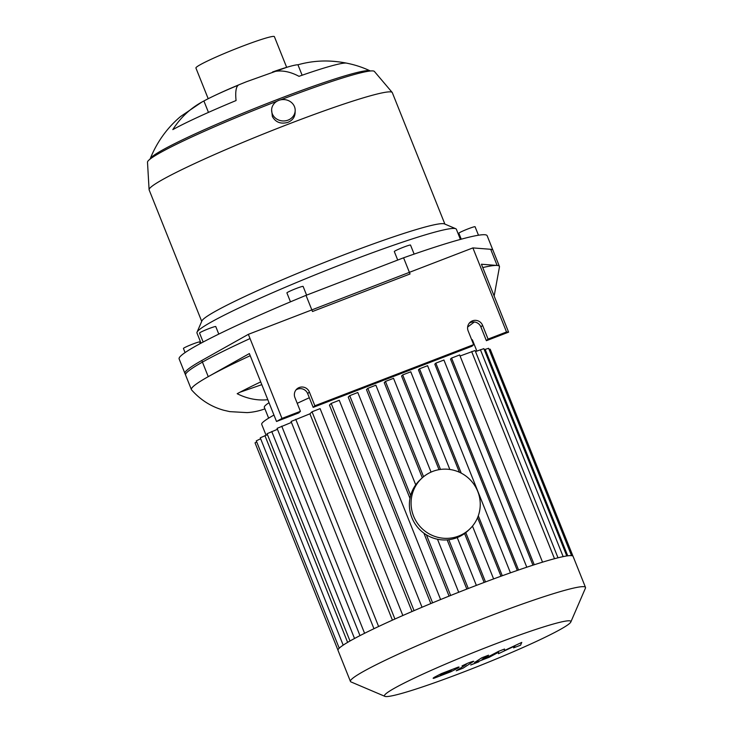 <?xml version="1.0" encoding="UTF-8"?>
<svg xmlns="http://www.w3.org/2000/svg" width="733" height="733" viewBox="0 0 733 733"><rect width="100%" height="100%" fill="white"/><g stroke="black" fill="none" stroke-linecap="round" stroke-linejoin="round"><path stroke-width="1.1" d="M200.274 343.566L199.642 341.981A8.732 0.632 158.2 0 0 191.304 344.629A8.732 0.632 158.2 0 0 183.433 348.459L185.073 352.582M218.782 334.092L215.759 326.551A8.732 0.632 158.2 0 0 208.145 328.925A8.732 0.632 158.2 0 0 199.642 332.883A8.732 0.632 158.2 0 0 199.55 333.039L203.151 342.036M306.596 295.124L303.114 286.411A8.732 0.632 158.2 0 0 298.551 287.629A8.732 0.632 158.2 0 0 290.186 291.028A8.732 0.632 158.2 0 0 286.905 292.898L290.479 301.831M414.136 254.104L410.526 245.069A8.732 0.632 158.2 0 0 403.617 247.158A8.732 0.632 158.2 0 0 394.308 251.547L397.717 260.05M478.475 235.229L475.076 226.735A8.732 0.632 158.2 0 0 473.491 226.983A8.732 0.632 158.2 0 0 464.319 230.391A8.732 0.632 158.2 0 0 458.858 233.222L461.249 239.187M306.018 295.353L403.581 257.796L410.04 273.968L312.487 311.516L306.018 295.353A165.869 12.012 158.2 0 0 179.127 358.895L185.586 375.067A165.869 12.012 158.2 0 1 250.035 338.554M203.902 100.989A54.471 3.94 -21.8 0 1 207.677 98.982A54.471 3.94 -21.8 0 1 238.298 85.175A104.737 17.784 67.5 0 0 236.063 100.549A100.155 7.248 158.2 0 0 172.823 129.613A104.737 90.287 -118.9 0 1 201.795 102.107A104.737 90.287 -118.9 0 1 203.902 100.989L208.465 112.387M297.946 64.779A104.737 102.932 90.9 0 1 327.046 61.004A104.737 102.932 90.9 0 1 345.729 63.047A100.155 7.248 158.2 0 0 299 76.324A104.737 52.538 -109.4 0 0 272.529 71.999A54.471 3.94 -21.8 0 1 287.217 67.17A54.471 3.94 -21.8 0 1 297.946 64.779L302.124 75.233M288.051 120.12A11.783 10.702 -178.1 0 1 271.622 109.877A11.783 10.702 -178.1 0 1 283.753 99.56A11.783 10.702 -178.1 0 1 295.179 110.646A11.783 10.702 -178.1 0 1 288.051 120.12M295.179 110.646L295.097 113.01C294.767 117.326 292.394 120.423 287.987 122.31C280.959 124.344 275.755 122.42 272.364 116.538L271.622 109.877M276.982 101.236A122.219 8.851 158.2 0 0 148.753 160.234A122.219 8.851 158.2 0 0 147.498 162.195L149.092 189.673A130.95 9.483 158.2 0 0 149.138 189.902L201.712 321.356M444.885 224.096L392.311 92.642A130.95 9.483 158.2 0 0 392.192 92.44L374.389 71.44A122.219 8.851 158.2 0 0 280.647 99.835M392.192 92.44A130.95 9.483 158.2 0 0 276.552 128.761A130.95 9.483 158.2 0 0 150.439 187.575A130.95 9.483 158.2 0 0 149.092 189.673M460.416 239.416L456.357 229.255A139.682 10.115 158.2 0 0 455.743 228.714L444.436 223.904A130.95 9.483 158.2 0 0 326.313 261.699A130.95 9.483 158.2 0 0 203.142 319.35A130.95 9.483 158.2 0 0 201.914 320.907L197.04 332.186A139.682 10.115 158.2 0 0 196.975 333.002L201.034 343.163M455.743 228.714A139.682 10.115 158.2 0 0 329.74 269.029A139.682 10.115 158.2 0 0 198.359 330.519A139.682 10.115 158.2 0 0 197.04 332.186M493.611 251.868L487.143 235.705A165.869 12.012 158.2 0 0 403.581 257.796M370.348 70.991A118.728 8.594 158.2 0 0 370.147 70.872A118.728 8.594 158.2 0 0 263.266 105.002A118.728 8.594 158.2 0 0 151.319 157.384A118.728 8.594 158.2 0 0 150.173 158.85A118.728 8.594 158.2 0 0 150.109 159.079M286.658 67.335L274.389 36.65A42.257 3.06 158.2 0 0 237.51 48.121A42.257 3.06 158.2 0 0 196.343 67.28A42.257 3.06 158.2 0 0 195.922 68.032L208.199 98.726M268.644 418.158L264.32 407.346A104.764 7.587 -21.8 0 1 269.02 402.719M267.811 399.705A64.605 54.224 -118.2 0 1 237.18 393.713A148.414 10.748 -21.8 0 1 260.701 381.911M239.938 392.247L261.8 384.66M246.92 412.624A64.605 62.956 -93.4 0 0 247.094 412.615A64.605 62.956 -93.4 0 0 264.915 408.84M247.094 412.615L229.796 411.634L223.629 410.214C211.104 406.687 200.421 399.906 191.57 389.883A165.869 12.012 -21.8 0 1 191.414 389.617A165.869 12.012 -21.8 0 1 208.245 376.661A165.869 12.012 -21.8 0 1 250.21 355.707M482.763 267.563A165.869 12.012 -21.8 0 1 497.139 265.456A165.869 12.012 -21.8 0 1 499.43 266.418A165.869 12.012 -21.8 0 1 499.494 266.72L494.152 296.013M499.43 266.418L492.961 250.255A165.869 12.012 158.2 0 0 490.679 249.284L472.886 247.91L248.35 334.34L201.786 360.499L208.245 376.661L249.367 353.572L276.524 421.484L281.976 418.424L300.42 411.323L294.923 397.579A7.861 7.715 -133.7 0 1 296.709 389.122A7.861 7.715 -133.7 0 1 309.363 392.018L314.86 405.761L473.637 344.638L468.14 330.904A7.861 7.715 -133.7 0 1 469.926 322.447A7.861 7.715 -133.7 0 1 482.58 325.342L488.077 339.086L486.391 340.698L480.894 326.955A7.861 7.715 46.3 0 0 469.147 323.317M488.077 339.086L506.521 331.985L508.601 332.15L481.434 264.237L497.139 265.456L490.679 249.284M314.86 405.761L313.174 407.374L471.951 346.251L473.637 344.638M508.601 332.15L486.391 340.698M472.886 247.91L506.521 331.985M248.35 334.34L281.976 418.424M313.174 407.374L307.677 393.63A7.861 7.715 46.3 0 0 295.93 389.993M276.524 421.484L298.734 412.936L300.42 411.323M201.786 360.499A165.869 12.012 158.2 0 0 184.945 373.454L191.414 389.617M273.959 415.061A113.487 8.219 158.2 0 0 262.835 422.318A113.487 8.219 158.2 0 0 261.708 424.334L266.052 435.191M476.862 351.052L472.455 340.039A113.487 8.219 158.2 0 0 471.576 339.48M309.317 397.753A113.487 8.219 158.2 0 0 297.222 403.333M412.01 611.524L329.447 405.102L331.188 403.434L339.251 400.273L422.034 607.245M430.821 603.561L348.239 397.094L349.733 395.664L357.796 392.494L440.606 599.53M449.063 596.103L423.885 533.157M409.976 498.376L366.473 389.617L367.81 388.343L375.873 385.182L415.739 484.852M466.829 589.075L447.148 539.882M422.309 477.779L384.239 382.599L385.457 381.435L393.474 378.347M484.137 582.442L464.575 533.542M439.021 469.661L401.565 375.992L402.692 374.911L410.709 371.833M500.978 576.22L477.568 517.681M459.389 472.235L418.433 369.826L419.505 368.8L427.522 365.721M517.306 570.43L434.797 364.145L435.842 363.147L443.859 360.059M532.946 565.18L450.511 359.078L451.574 358.071L459.591 354.983M570.833 621.978A100.394 7.266 158.2 0 0 486.639 647.321A100.394 7.266 158.2 0 0 385.448 694.178A100.394 7.266 158.2 0 0 384.898 696.35A100.394 7.266 158.2 0 0 480.372 665.427A100.394 7.266 158.2 0 0 570.833 621.978L585.438 588.15A126.589 9.162 158.2 0 0 585.502 587.408L573.087 556.365A126.589 9.162 158.2 0 0 571.502 555.641A126.589 9.162 158.2 0 0 566.563 555.99A126.589 9.162 158.2 0 0 557.501 557.932A126.589 9.162 158.2 0 0 541.485 562.477A126.589 9.162 158.2 0 0 525.195 567.745A126.589 9.162 158.2 0 0 508.271 573.6A126.589 9.162 158.2 0 0 490.863 579.931A126.589 9.162 158.2 0 0 473.005 586.684A126.589 9.162 158.2 0 0 454.735 593.84A126.589 9.162 158.2 0 0 436.016 601.417A126.589 9.162 158.2 0 0 416.802 609.471A126.589 9.162 158.2 0 0 396.965 618.111A126.589 9.162 158.2 0 0 375.296 628.071A126.589 9.162 158.2 0 0 360.81 635.199A126.589 9.162 158.2 0 0 350.456 640.734A126.589 9.162 158.2 0 0 343.401 645.003A126.589 9.162 158.2 0 0 339.278 648.137A126.589 9.162 158.2 0 0 337.977 650.189L255.038 442.833L256.706 441.88M260.646 438.765L256.293 440.854L339.223 648.192M337.977 650.189A126.589 9.162 158.2 0 0 338.023 650.391L350.438 681.433A126.589 9.162 158.2 0 0 350.997 681.928L384.898 696.35M392.43 620.145L309.912 413.815L312.038 411.781L320.101 408.62L402.848 615.509M309.912 413.815L291.074 421.475L373.958 628.712M460.077 356.009L475.094 350.511L558.005 557.804M484.275 349.696L488.618 348.303L571.548 555.651M475.515 351.565L483.853 348.642L566.774 555.962M489.058 349.412L490.194 349.192L572.986 556.191M277.459 429.3L267.087 433.698L349.998 640.99M291.45 422.419L277.083 428.356L359.985 635.621M267.463 434.651L260.27 437.821L343.191 645.141M585.502 587.408A126.589 9.162 158.2 0 0 475.021 621.767A126.589 9.162 158.2 0 0 351.693 679.179A126.589 9.162 158.2 0 0 350.438 681.433M475.167 662.009C473.491 663.035 475.241 662.586 480.436 660.644L489.387 657.189L498.651 652.187L498.449 653.708L514.987 645.901L513.595 647.871L520.558 645.196L521.768 642.401L504.359 650.565L504.551 649.035L498.651 651.307L485.722 658.115L482.067 659.315L488.545 655.192L481.792 657.794L474.663 662.458M440.707 675.331L446.983 672.912L451.51 670.044L445.233 672.463L440.267 675.368M450.868 671.758L457.548 668.285C459.371 667.186 459.564 666.81 458.116 667.167L441.348 673.618L434.651 677.1C432.846 678.199 432.662 678.575 434.101 678.217L450.868 671.758M433.13 678.3L434.101 678.217M459.078 667.085L458.116 667.167M473.078 661.807C474.773 660.772 473.032 661.221 467.846 663.163L462.037 665.885L466.188 664.501L456.256 670.796L463.009 668.203L473.6 661.349M470.769 664.904L478.961 661.752L470.723 664.987M421.521 478.512L419.835 480.124A34.918 34.277 46.3 0 0 419.203 529.052A34.918 34.277 46.3 0 0 468.112 530.591L469.798 528.979A34.918 34.277 46.3 0 0 474.627 485.374A34.918 34.277 46.3 0 0 432.727 471.411A34.918 34.277 46.3 0 0 421.521 478.512A34.918 34.277 46.3 0 0 420.889 527.439A34.918 34.277 46.3 0 0 469.798 528.979M482.58 325.342L480.894 326.955M309.363 392.018L307.677 393.63M394.931 619.028L312.038 411.781M432.598 602.828L349.733 395.664M414.063 610.635L331.188 403.434M450.648 595.471L426.404 534.843M410.654 495.462L367.81 388.343M468.277 588.507L448.77 539.726M423.564 476.716L385.457 381.435M378.613 626.504L295.729 419.276M554.505 558.711L471.649 351.556M567.745 555.825L485.164 349.348M563.164 556.622L480.399 349.687M354.525 638.489L271.741 431.508M364.585 633.294L281.738 426.157M347.616 642.374L264.925 435.622M534.247 564.758L451.574 358.071M502.279 575.744L478.301 515.803M461.231 473.133L419.505 368.8M518.57 569.999L435.842 363.147M485.493 581.929L465.776 532.634M440.496 469.432L402.692 374.911M370.147 70.872C357.228 64.733 342.861 61.444 327.046 61.004M150.173 158.85C156.908 142.083 167.032 127.982 180.529 116.547L201.795 102.107M207.677 98.982C218.865 93.348 231.839 87.575 246.609 81.684L287.217 67.17M474.352 321.989L467.636 327.028M437.491 539.231L458.702 592.264M476.358 585.392L457.236 537.573M431.05 472.107L393.52 378.274M542.53 562.156L459.637 354.9M510.443 572.83L427.568 365.639M526.789 567.214L443.905 359.985M493.611 578.914L472.483 526.092M449.842 469.468L410.755 371.75"/></g></svg>
